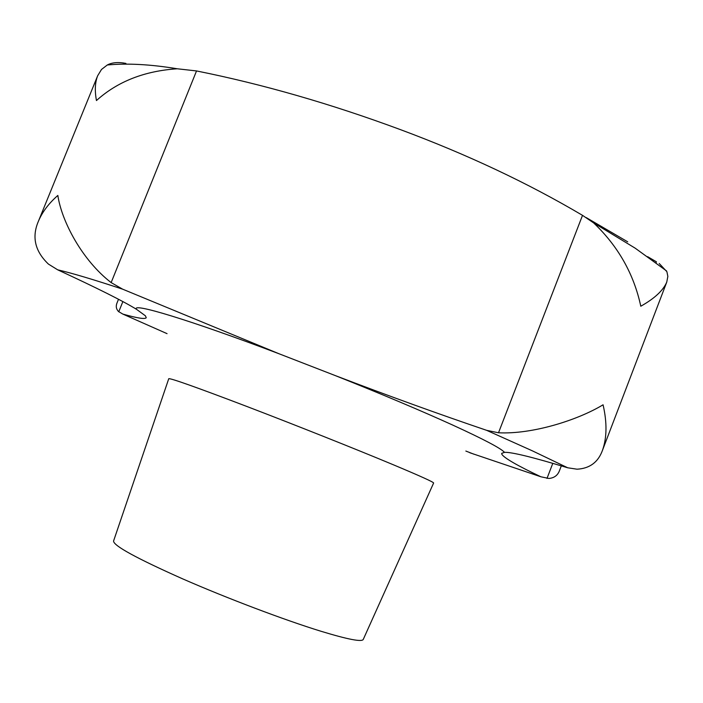 <?xml version="1.0" encoding="UTF-8"?>
<svg xmlns="http://www.w3.org/2000/svg" width="703" height="703" viewBox="0 0 703 703"><rect width="100%" height="100%" fill="white"/><g stroke="black" fill="none" stroke-linecap="round" stroke-linejoin="round"><path stroke-width="1.05" d="M561.319 465.843L559.579 470.386C557.831 475.298 554.254 477.996 548.85 478.462L540.915 476.792C517.566 465.729 504.561 458.259 501.889 454.393L501.678 453.382L504.517 452.345C511.476 451.994 532.549 457.143 567.716 467.785L577.04 469.2C589.729 468.497 598.209 462.187 602.497 450.272C606.944 437.67 607.137 422.512 603.069 404.796C577.743 420.139 532.312 434.507 498.515 432.776L486.669 430.341C438.988 414.164 388.487 395.894 335.146 375.534L278.994 353.75L122.656 289.179L111.144 282.597C82.04 260.154 61.644 221.199 57.839 195.443C48.762 203.387 42.294 211.99 38.419 221.243C31.626 236.981 34.957 251.27 48.437 264.1L57.681 269.82C97.181 288.089 123.473 301.262 136.558 309.355L145.398 315.796L146.25 317.703C145.178 319.399 137.375 318.195 122.832 314.083L118.464 311.491C116.144 308.977 115.679 306.104 117.049 302.87L118.499 299.276M125.907 63.402C118.306 61.934 112.12 62.453 107.322 64.975L101.504 69.456L97.647 75.783C95.037 82.462 94.633 90.713 96.452 100.547C117.48 81.539 144.423 70.95 177.279 68.78L196.532 70.941C262.817 84.246 330.753 103.798 400.35 129.598C467.091 154.414 527.812 183 582.515 215.346L593.657 222.921C618.139 246.217 633.851 273.985 640.793 306.227C654.546 298.511 663.193 290.48 666.752 282.131L667.85 276.42L666.901 271.701L659.212 263.493M113.561 541.038C113.473 545.713 136.558 558.349 182.815 578.929C227.262 598.376 284.267 619.941 320.893 631.232C347.88 639.449 362.001 642.173 363.266 639.405L433.61 483.04C433.962 482.258 420.394 476.107 392.889 464.586C355.472 448.953 295.04 424.893 246.832 406.457C196.55 387.318 170.521 378.073 168.755 378.706L113.561 541.038M656.057 262.79L656.426 261.824L647.63 256.674M465.843 451.054L474.13 454.27M486.669 430.341L532.663 450.975L567.716 467.785M586.223 217.596L627.7 241.823M278.994 353.75C189.292 319.742 130.661 302.149 136.558 309.355M504.517 452.345C500.923 448.347 483.778 439.313 453.092 425.245C421.088 410.693 381.773 394.119 335.146 375.534M167.059 333.653L122.832 314.083M118.763 311.772L122.867 301.596M111.144 282.597L196.532 70.941M498.515 432.776L582.515 215.346M547.004 478.409L552.795 463.321M540.915 476.792L469.797 452.741M57.681 269.82C71.68 273.045 93.341 279.495 122.656 289.179M593.657 222.921L635.178 248.177L666.558 270.936M97.647 75.783L38.419 221.243M666.752 282.131L602.497 450.272M177.279 68.78C150.846 64.377 127.524 63.112 107.322 64.975"/></g></svg>
